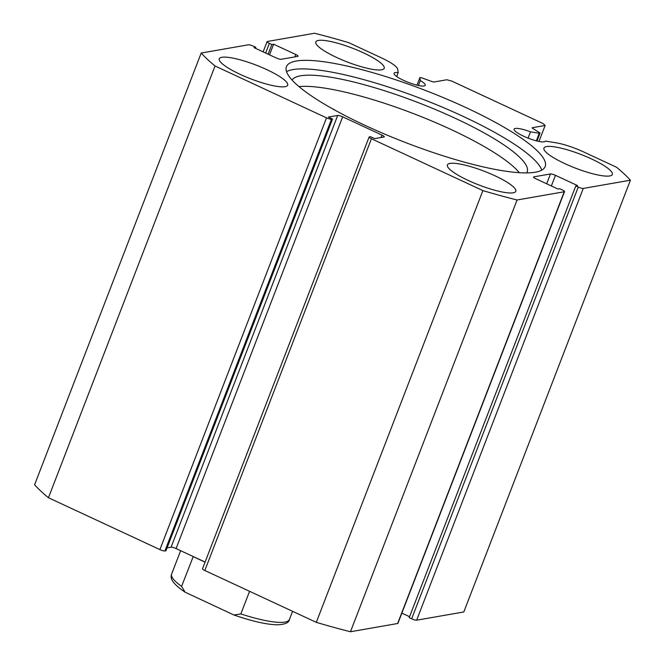<?xml version="1.0" encoding="UTF-8"?>
<svg xmlns="http://www.w3.org/2000/svg" width="665" height="665" viewBox="0 0 665 665"><rect width="100%" height="100%" fill="white"/><g stroke="black" fill="none" stroke-linecap="round" stroke-linejoin="round"><path stroke-width="1" d="M519.299 172.692A126.259 25.386 21.1 0 0 416.697 114.862A126.259 25.386 21.1 0 0 298.976 86.6M526.63 172.917A126.259 25.386 21.1 0 0 527.179 171.869A126.259 25.386 21.1 0 0 437.337 110.348A126.259 25.386 21.1 0 0 300.58 75.802A126.259 25.386 21.1 0 0 292.06 80.049M332.608 108.869A29.642 5.96 21.1 0 0 332.866 108.944L333.813 109.351A101.413 20.391 21.1 0 0 335.16 110.29M538.974 141.446L545.142 125.477L543.114 123.582L451.859 81.13L446.863 79.758L434.07 81.995A2.444 0.49 -158.9 0 1 432.042 81.571L422.076 77.98A2.444 0.49 21.1 0 0 420.047 77.556A2.444 0.49 21.1 0 0 419.873 77.655A2.444 0.49 21.1 0 0 419.873 77.714L420.297 80.581A16.7 3.358 -158.9 0 1 425.226 85.303A16.7 3.358 -158.9 0 1 424.037 85.984A16.7 3.358 -158.9 0 1 405.949 81.421A16.7 3.358 -158.9 0 1 394.071 73.283A16.7 3.358 -158.9 0 1 395.259 72.601A16.7 3.358 -158.9 0 1 398.21 72.635L396.706 76.533M536.339 140.839L539.265 133.258L530.487 131.853A16.7 3.358 21.1 0 0 515.3 128.445A16.7 3.358 21.1 0 0 514.112 129.126A16.7 3.358 21.1 0 0 525.998 137.264A16.7 3.358 21.1 0 0 544.078 141.836A16.7 3.358 21.1 0 0 545.267 141.155A16.7 3.358 21.1 0 0 545.3 141.071L555.774 142.751A28.021 5.636 -158.9 0 1 583.554 151.903L616.555 167.256A240.289 48.321 21.1 0 1 630.412 180.207L583.247 188.436L416.647 620.196A4.073 0.823 -158.9 0 1 411.652 618.824L578.251 187.065L575.79 185.926L577.577 185.61L555.466 175.327L551.36 185.959M530.487 131.853L528.068 138.112M286.532 71.662A138.677 27.888 -158.9 0 1 292.991 69.584A138.677 27.888 -158.9 0 1 432.691 103.175A138.677 27.888 -158.9 0 1 541.767 170.149M535.308 172.218A138.677 27.888 -158.9 0 1 385.093 134.272A138.677 27.888 -158.9 0 1 286.424 66.7A138.677 27.888 -158.9 0 1 296.291 61.022A138.677 27.888 -158.9 0 1 446.506 98.969A138.677 27.888 -158.9 0 1 545.175 166.541A138.677 27.888 -158.9 0 1 535.308 172.218M285.052 86.683A36.658 7.373 -158.9 0 1 245.352 76.65A36.658 7.373 -158.9 0 1 219.267 58.786A36.658 7.373 -158.9 0 1 221.877 57.29A36.658 7.373 -158.9 0 1 261.578 67.315A36.658 7.373 -158.9 0 1 287.662 85.178A36.658 7.373 -158.9 0 1 285.052 86.683M513.189 192.808A36.658 7.373 -158.9 0 1 473.48 182.784A36.658 7.373 -158.9 0 1 447.404 164.92A36.658 7.373 -158.9 0 1 450.006 163.424A36.658 7.373 -158.9 0 1 489.714 173.449A36.658 7.373 -158.9 0 1 515.791 191.312A36.658 7.373 -158.9 0 1 513.189 192.808M381.594 69.825A36.658 7.373 -158.9 0 1 341.885 59.792A36.658 7.373 -158.9 0 1 315.809 41.928A36.658 7.373 -158.9 0 1 318.419 40.432A36.658 7.373 -158.9 0 1 358.119 50.465A36.658 7.373 -158.9 0 1 384.204 68.32A36.658 7.373 -158.9 0 1 381.594 69.825M609.722 175.959A36.658 7.373 -158.9 0 1 570.021 165.926A36.658 7.373 -158.9 0 1 543.937 148.062A36.658 7.373 -158.9 0 1 546.547 146.566A36.658 7.373 -158.9 0 1 586.256 156.599A36.658 7.373 -158.9 0 1 612.332 174.454A36.658 7.373 -158.9 0 1 609.722 175.959M630.412 180.207L463.813 611.958L416.647 620.196M575.79 185.926L409.191 617.677L411.652 618.824M401.868 613.13L409.565 616.713M397.637 623.512L564.236 191.761A4.073 0.823 21.1 0 0 564.527 191.595L397.919 623.346A4.073 0.823 -158.9 0 1 397.637 623.512L350.463 631.75A240.289 48.321 -158.9 0 1 316.291 622.349L204.828 570.495A4.073 0.823 -158.9 0 1 202.509 568.774L369.117 137.015A4.073 0.823 21.1 0 0 371.427 138.744L204.828 570.495M176.075 548.567A4.073 0.823 21.1 0 0 171.08 547.195L337.687 115.444A4.073 0.823 -158.9 0 1 342.675 116.816L176.075 548.567L205.094 562.075M167.048 547.902L171.08 547.195M164.895 550.969L165.934 550.786L332.542 119.035L331.494 119.218L164.895 550.969A4.073 0.823 -158.9 0 1 159.899 549.598L48.445 497.744A240.289 48.321 -158.9 0 1 34.588 484.793L201.187 53.042L248.353 44.804A4.073 0.823 21.1 0 1 253.348 46.176L255.809 47.323L254.03 47.631L276.141 57.922A4.073 0.823 -158.9 0 0 281.129 59.293L297.77 56.392A4.073 0.823 -158.9 0 0 298.053 56.226A4.073 0.823 -158.9 0 0 295.742 54.497L273.631 44.206L271.852 44.522L269.392 43.375L265.659 53.042M398.21 72.635L397.695 69.21A28.021 5.636 21.1 0 0 381.71 58.005L348.709 42.651A240.289 48.321 21.1 0 0 314.537 33.25L267.363 41.488A4.073 0.823 21.1 0 0 267.081 41.654A4.073 0.823 21.1 0 0 269.392 43.375M201.187 53.042A240.289 48.321 21.1 0 0 215.044 65.985L326.507 117.838A4.073 0.823 21.1 0 0 331.494 119.218M337.687 115.444L328.327 117.073L332.542 119.035M381.062 137.505L381.984 135.103L342.675 116.816M381.984 135.103A4.073 0.823 -158.9 0 1 384.304 136.824A4.073 0.823 -158.9 0 1 384.013 136.99L374.653 138.628L370.447 136.666L369.399 136.849A4.073 0.823 21.1 0 0 369.117 137.015M564.236 191.761L517.062 199.99A240.289 48.321 21.1 0 1 482.89 190.597L371.427 138.744M564.527 191.595A4.073 0.823 21.1 0 0 562.208 189.866L559.755 188.727L557.968 189.035L535.857 178.752A4.073 0.823 -158.9 0 1 533.546 177.023A4.073 0.823 -158.9 0 1 533.837 176.857L533.646 177.339M546.672 183.781L550.47 173.947L533.837 176.857M550.47 173.947A4.073 0.823 -158.9 0 1 555.466 175.327M578.251 187.065A4.073 0.823 21.1 0 0 583.247 188.436M539.265 133.258A2.444 0.49 21.1 0 0 540.013 133.191A2.444 0.49 21.1 0 0 539.431 132.584L532.748 128.42A2.444 0.49 -158.9 0 1 532.166 127.813A2.444 0.49 -158.9 0 1 532.341 127.713L532.224 128.004M545.142 125.477L532.341 127.713M482.89 190.597L316.291 622.349M350.463 631.75L517.062 199.99M48.445 497.744L215.044 65.985M255.809 47.323L255.435 48.287M273.631 44.206L269.525 54.846M271.852 44.522L268.12 54.189M420.297 80.581L418.401 85.486M193.232 556.547L181.595 586.355L185.103 592.191L233.93 615L240.846 613.92L249.566 591.31M205.069 562.149L193.083 556.58M419.873 77.714L416.997 85.162L419.873 77.655M159.899 549.598L326.507 117.838M294.811 56.907L295.742 54.497M240.846 613.92A63.125 12.693 21.1 0 0 289.425 619.489C289.034 622.739 284.919 624.51 277.064 624.809C266.407 624.51 252.035 621.243 233.93 615M180.639 550.695L171.637 574.036A63.125 12.693 21.1 0 0 181.595 586.355M263.132 51.87L267.081 41.654M540.013 133.191L536.996 140.997M292.575 611.318L289.425 619.489M185.103 592.191C171.462 582.939 170.124 578.143 171.637 574.036"/></g></svg>
